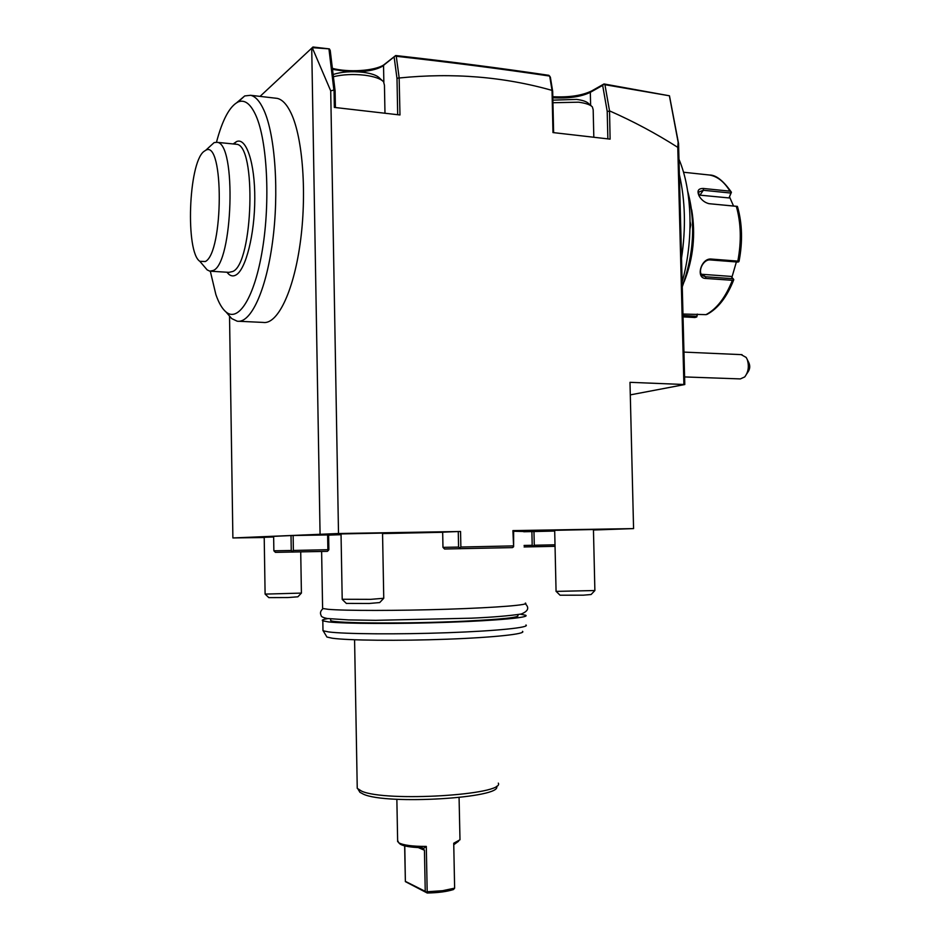 <?xml version="1.0" encoding="UTF-8"?>
<svg xmlns="http://www.w3.org/2000/svg" width="940" height="940" viewBox="0 0 940 940"><rect width="100%" height="100%" fill="white"/><g stroke="black" fill="none" stroke-linecap="round" stroke-linejoin="round"><path stroke-width="1.41" d="M683.039 316.874L694.93 317.52L683.039 316.851M694.93 317.52L696.763 316.956L697.492 314.16M697.127 314.136L696.763 316.956M696.705 316.287L683.004 315.511M682.969 314.042L705.987 314.642C716.715 308.99 725.504 297.545 732.354 280.308L705.846 278.452C695.283 278.569 701.005 257.889 711.227 259.052L737.83 261.108C741.531 241.416 741.037 223.168 736.337 206.342L709.03 203.675C705.153 202.734 702.004 200.432 699.572 196.766C696.611 191.137 697.903 188.376 703.473 188.482L729.945 191.161C724.235 181.737 717.385 176.344 709.383 175.005L707.186 174.77M691.687 209.761C695.788 234.366 693.332 258.242 684.32 281.389M698.996 195.755L698.678 192.077L703.332 190.28L730.909 193.064L729.029 197.941L731.426 192.265L729.945 191.161M732.354 280.308L733.764 279.744C727.031 296.911 718.101 308.473 706.974 314.418L705.987 314.642M701.334 274.245L731.144 276.419L733.764 279.579M733.224 278.722L705.611 276.771L702.58 275.667C697.151 272.048 703.144 259.029 710.276 259.933L737.971 262.072L738.875 261.661L737.83 261.108M736.337 206.342L737.618 207.059C742.259 223.697 742.764 241.662 739.11 260.991L738.875 261.661M709.759 203.768L737.383 206.377M730.909 193.064L731.402 192.218M729.64 197.13L733.505 205.942M736.384 261.943L731.919 277.288M698.726 195.038L729.029 197.941M682.264 286.829C694.284 254.376 696.093 222.522 687.704 191.29M682.252 286.371C693.885 254.458 695.741 223.05 687.833 192.124M690.089 221.652L690.771 224.918L690.007 228.726M682.146 281.965C693.72 241.098 692.392 190.691 678.974 159.295M681.524 258.159C686 228.326 685.272 200.49 679.373 174.64M630.293 394.882L684.79 384.531L629.988 382.322L633.572 528.597L512.899 530.606L513.616 546.739L513.639 530.618L512.899 530.606M397.69 114.704L396.997 78.525L399.136 77.667L396.269 56.282C450.977 62.393 502.113 68.996 549.7 76.069L552.027 90.393L552.967 132.564L610.107 139.132L609.531 110.873L604.937 84.706L669.468 95.798L678.562 143.562L684.79 384.531M683.885 384.108L677.775 147.357L678.139 142.222L678.562 143.562M458.262 531.535L442.67 532.169L442.975 547.362L458.579 547.08L458.262 531.535L460.553 531.488L460.87 547.033L513.228 545.893M460.553 531.488L338.506 533.52L330.715 90.863L333.888 90.029L335.11 90.957L335.404 107.548M399.136 77.667L399.982 114.974L334.346 107.419L334.053 90.628M399.265 77.985C452.786 72.568 503.699 76.704 552.003 90.381M609.531 110.873C633.36 121.366 656.108 133.527 677.775 147.357M633.572 528.597L593.457 530.019M338.506 533.52L232.885 537.95L264.211 537.504M327.625 534.931L293.127 535.518L293.374 550.452L327.884 549.712L327.625 534.931L328.624 534.931L328.871 549.688L327.355 551.357L275.432 552.356L273.869 550.793L273.634 536.352L291.012 535.565L291.259 550.499L273.869 550.793M293.127 535.518L291.012 535.565M523.768 531.758L554.694 531.065M328.624 535.13L341.044 534.696M382.556 533.579L442.67 532.287M513.651 531.264L523.768 531.5M341.044 534.331L317.814 534.884L341.044 534.531M594.891 590.532L556.069 591.389L554.682 530.324L593.446 529.526L594.879 590.52M264.211 537.304L273.646 536.987M341.032 533.932L382.545 533.086L383.755 598.275L370.654 599.344L342.184 599.262M442.975 547.362L444.549 549.007L512.5 547.609L513.616 546.739M460.87 547.033L459.742 547.926L460.177 548.772M458.579 547.08L459.742 547.926M229.536 316.486L232.885 537.95M312.256 47.658L329.364 48.892L312.985 47L311.728 48.163L320.07 533.967M311.728 48.163L260.051 96.385M239.007 321.28L263.118 322.42C277.065 324.805 293.139 293.115 300.06 244.153C307.051 195.332 303.009 138.25 291.153 113.317C286.947 104.458 282.294 99.475 277.171 98.371L275.314 98.148M312.245 47.681L330.715 90.863M332.384 68.362C348.47 72.615 374.414 70.958 383.649 64.989L395.705 55.53C450.307 61.652 501.361 68.244 548.866 75.317L550.358 77.139L552.673 91.262L553.625 132.634M552.802 96.714C569.029 97.537 581.978 95.61 591.66 90.945L604.02 83.954L669.468 95.798M669.445 96.033L678.139 142.222M604.937 84.706L604.02 83.954M609.437 111.273L607.205 111.331L602.658 85.364L603.938 84.212M607.205 111.331L607.863 138.873M552.027 90.393L552.673 91.262M396.269 56.282L395.705 55.53M328.988 49.244L333.888 90.029M329.364 48.892L330.222 50.454L335.11 90.957M332.502 69.372L349.069 71.781M357.799 71.828C368.633 71.311 376.764 69.501 382.18 66.411L395.399 55.86M396.997 78.525L394.13 57.023M384.977 113.246L384.448 85.27L383.579 81.792C380.7 78.725 374.473 76.54 364.896 75.235C353.405 73.943 342.9 74.436 333.395 76.716M333.124 74.495C341.572 71.793 351.63 71.064 363.298 72.321C371.582 73.461 376.987 75.365 379.502 78.032L382.286 80.605M552.826 97.772C568.477 98.63 580.979 96.82 590.32 92.332L602.658 85.364M593.822 137.263L593.175 109.71L592.353 106.866C590.202 104.681 585.608 103.13 578.57 102.19L552.943 102.742M552.885 100.145L576.549 99.393C582.636 100.216 586.63 101.579 588.511 103.471L591.471 106.079M226.951 313.067L231.698 318.578L237.197 321.198C250.534 323.572 265.891 291.576 272.506 242.179C279.192 192.9 275.303 135.348 263.952 110.274C259.933 101.367 255.48 96.373 250.592 95.293L244.717 95.939L236.962 102.507M210.313 271.225L215.883 294.584C218.785 302.95 222.157 308.743 226.011 311.974C238.478 322.667 254.705 297.287 262.483 249.229C270.344 201.371 267.277 141.035 255.962 115.644C250.639 103.835 244.694 99.264 238.126 101.943C229.666 106.232 222.451 119.674 216.47 142.246M233.555 143.691L236.492 141.611C246.221 136.97 254.975 162.972 254.787 198.763C254.728 234.507 245.775 269.522 236.069 274.926C233.555 276.407 231.134 276.196 228.831 274.28L226.904 272.224M235.353 144.173L236.351 144.267C256.667 144.337 253.154 263.423 232.826 271.472L228.949 272.353L210.76 271.225M204.556 266.843L207.153 269.886L209.796 271.166L213.133 270.509C232.944 263.976 236.763 142.363 216.917 142.316L214.132 142.598L209.362 146.969M205.32 261.532C223.544 252.883 224.108 139.496 205.813 150.212L203.71 151.599C188.376 163.807 185.427 252.237 199.832 261.308L205.32 261.532M293.374 550.452L292.328 551.31L291.259 550.499M327.884 549.712L328.389 550.511M292.869 552.121L292.328 551.31M533.967 531.417L534.273 545.247L555 544.801M531.887 531.464L532.193 545.294L533.25 546.034L534.273 545.247M524.073 545.447L532.193 545.294M524.109 546.951L555.035 546.328M533.591 546.798L533.25 546.034M525.331 603.069C530.513 604.843 497.801 607.593 447.981 609.202C398.266 610.812 344.287 610.812 328.166 609.308L322.608 608.462L322.585 607.616M517.811 615.394C520.313 617.357 502.43 619.284 464.184 621.187C407.584 623.89 333.97 623.408 330.68 620.576L330.669 619.648M327.931 618.602C323.031 619.389 321.327 620.141 322.82 620.846L328.377 621.892C344.51 623.772 398.513 624.019 448.239 622.28C498.082 620.564 530.795 617.38 525.601 615.23L520.337 614.196M322.961 629.553L323.172 630.799L328.554 631.915C344.604 634.077 398.043 634.512 447.581 632.714C497.225 630.94 530.371 627.45 525.965 624.994M326.333 636.027L326.944 637.038L332.184 638.201C347.765 640.469 399.195 640.998 446.853 639.212C494.605 637.449 526.635 633.901 522.511 631.327M357.2 786.016L357.247 788.343L361.63 791.139C385.482 802.243 505.215 794.911 498.318 783.126M358.739 790.329L359.926 792.303L363.428 794.194C386.716 805.145 503.159 797.954 496.567 786.322M399.312 843.309L400.264 844.202C403.671 846.2 410.721 847.351 421.414 847.692L422.847 848.009L424.445 850.265L425.244 891.343L427.207 893L405.375 881.626L404.647 845.871M423.423 848.562L426.302 846.423C412.402 846.447 403.201 845.213 398.713 842.745L397.632 840.454M426.302 846.423L427.183 891.755L442.517 890.709L454.631 888.159L453.726 843.227L459.989 839.773L459.072 797.543M405.375 881.626L404.776 845.906M426.537 892.248L427.183 891.755M425.244 891.343L405.446 881.403M454.631 888.159L453.468 889.545C446.77 891.661 438.017 892.812 427.207 893M453.75 844.743L458.555 841.253M594.738 590.696L591.096 594.515L583.27 595.185L560.04 595.208L556.057 591.26M301.282 593.234L297.851 596.806L287.934 597.546L268.817 597.629L265.115 594.104L301.411 593.093L300.718 551.945M264.211 537.28L265.103 593.998M383.567 598.486L379.701 602.564L369.185 603.468L346.343 603.398M684.59 376.928L740.344 378.914L744.715 376.94C748.452 372.005 749.286 366.189 747.241 359.503L746.172 357.435L741.155 354.627M747.323 359.714L748.651 362.335C750.308 365.754 750.061 368.997 747.934 372.052L746.724 373.885M705.846 278.452L705.611 276.771L702.086 274.351M711.227 259.052L710.276 259.933M703.473 188.482L703.332 190.28L700.006 195.062M385.083 63.991L383.544 65.471L383.849 82.144M591.66 90.945L590.32 92.332L590.626 105.339M424.445 850.265L418.335 847.586M690.771 224.918L690.077 224.989M683.498 172.243L709.383 175.005C715.869 174.852 723.189 180.55 731.32 192.089M709.03 203.675L708.125 203.475M382.18 66.411L383.649 64.989M277.171 98.371L250.592 95.293M238.126 101.943L244.717 95.939M226.011 311.974L231.698 318.578M233.884 144.02L236.492 141.611M227.116 272.236L228.831 274.28M216.917 142.316L236.351 144.267M205.813 150.212L214.132 142.598M199.832 261.308L207.153 269.886M321.621 551.486L322.608 608.462M330.657 618.908L330.68 620.576M322.82 620.846L322.984 630.705M326.944 637.038L323.172 630.799M359.926 792.303L358.07 789.212M354.58 639.776L357.247 788.343M397.655 841.7L396.856 799.259M400.264 844.202L398.713 842.745M346.449 603.504L342.207 599.426L341.032 533.885M683.956 352.101L742.024 354.662M323.125 608.615C320.493 610.706 319.835 612.998 321.139 615.489C321.045 616.64 323.113 617.639 327.32 618.508L348.658 619.918L375.659 620.33L471.492 618.179C492.396 617.251 508.975 615.865 521.23 614.02C528.139 611.235 529.526 607.851 525.366 603.856"/></g></svg>
